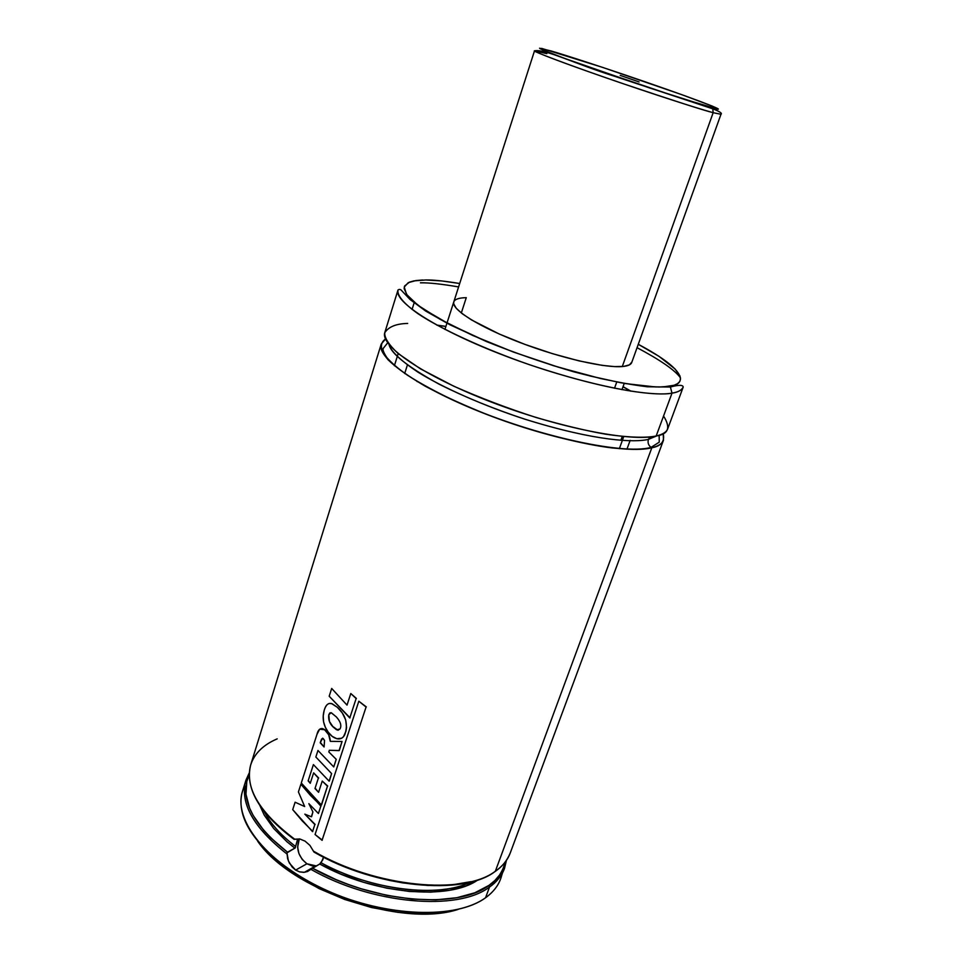 <?xml version="1.0" encoding="UTF-8"?>
<svg xmlns="http://www.w3.org/2000/svg" width="962" height="962" viewBox="0 0 962 962"><rect width="100%" height="100%" fill="white"/><g stroke="black" fill="none" stroke-linecap="round" stroke-linejoin="round"><path stroke-width="1.44" d="M651.827 447.775C644.636 449.675 631.469 449.747 612.349 447.967C584.824 444.697 539.694 434.127 490.428 415.849C466.245 406.289 444.528 396.428 425.3 386.243C408.561 376.395 396.2 367.628 388.227 359.944C379.305 349.483 379.978 342.785 385.534 338.985L381.229 344.083C376.034 357.912 419.721 388.564 486.616 414.394C553.39 440.295 626.37 454.377 651.827 447.775L651.009 447.318L651.827 447.775L495.358 871.223L651.827 447.775C661.183 446.115 664.97 441.366 663.191 433.501L663.491 440.175C662.205 443.65 658.321 446.176 651.827 447.775M389.057 344.6C390.873 351.226 400.42 360.353 417.712 371.993C443.133 387.866 484.656 406.132 524.867 419.179C596.837 441.702 635.617 442.628 648.436 439.357C647.51 442.616 648.364 445.274 651.009 447.318C648.364 445.274 647.51 442.616 648.436 439.357L656.974 435.81L648.436 439.357L650.023 436.964L648.436 439.357C635.617 442.628 596.837 441.702 524.867 419.179C493.71 408.898 465.103 397.234 439.069 384.163C407.696 366.811 391.029 353.619 389.057 344.6M245.695 781.036C239.935 803.438 253.643 827.717 286.808 853.883C253.307 827.416 239.658 802.933 245.875 780.41L242.544 791.149C232.792 820.105 267.496 864.141 327.092 890.644C386.544 917.327 456.541 919.299 485.557 897.75L489.538 886.976L488.936 885.401L494.841 880.543L499.494 875.119L502.898 869.227L505.242 862.024C502.465 872.438 497.029 880.242 488.936 885.401L489.538 886.976C458.189 911.507 372.186 904.412 310.906 869.347L307.563 871.488L303.679 872.354L299.591 871.885L295.647 870.081L306.914 863.78L302.224 859.463L298.966 853.643L297.619 847.197L299.326 838.888C295.803 848.496 298.328 856.793 306.914 863.78L295.647 870.081L292.183 867.111L288.408 860.978L286.977 852.861L295.202 847.943L297.402 839.946L295.202 847.943L287.494 852.188C257.936 829.04 244.095 806.998 245.971 786.086M294.071 839.381L299.759 838.96L305.098 841.149L309.908 845.394L313.432 851.129C375.06 887.301 463.672 895.682 495.358 871.223L494.745 871.764L495.358 871.223C463.672 895.682 375.06 887.301 313.432 851.129L314.129 852.176M269.456 817.387L276.683 824.819L294.083 839.345C259.199 813.046 244.757 788.167 250.745 764.73C244.54 787.541 259.187 812.361 294.673 839.201L299.759 838.96L305.098 841.149L309.908 845.394L313.804 851.803M623.749 436.568L619.348 448.689L623.749 436.568M631.733 362.518C630.988 364.55 628.282 365.837 623.592 366.414L629.449 364.863L631.854 362.049M461.315 312.999L466.269 297.667L461.315 312.999M407.672 323.436C396.152 323.701 388.516 326.803 384.752 332.768C384.331 337.758 388.732 344.637 397.955 353.391L420.442 368.831L453.763 386.195C480.507 398.015 508.032 408.477 536.351 417.568C563.143 425.264 586.267 430.808 605.723 434.211C631.709 437.975 647.306 437.806 656.18 435.99C662.65 434.511 666.498 432.082 667.748 428.715L683.212 387.049C682.118 390.031 678.378 392.063 672.005 393.145C677.849 392.34 681.589 390.307 683.212 387.049C682.936 384.788 678.655 384.788 670.358 387.025L647.438 386.796C626.719 384.271 602.08 379.256 573.508 371.741C543.807 362.963 514.814 352.91 486.507 341.57L449.975 324.795L425.709 311.075L410.101 299.543L401.984 290.957C400.793 289.358 399.458 289.021 398.015 289.959L384.848 332.407C379.786 345.803 423.725 376.07 490.812 401.863C557.78 427.729 630.832 442.159 656.18 435.99L672.005 393.145C647.065 397.727 573.773 382.01 506.084 356.253C438.287 330.555 393.434 301.755 398.015 289.959C396.969 294.829 402.489 302.633 417.797 313.576C440.464 328.836 484.126 349.014 529.906 364.851C612.758 392.568 658.826 395.947 672.005 393.145L670.418 387.085L669.263 386.363L658.958 387.025L643.217 386.087L620.658 382.72L590.488 376.094L553.415 365.668L512.493 351.683L472.895 335.534L440.187 319.36L417.917 305.255L406.553 294.42L404.244 287.049L408.249 282.66L416.053 280.531L422.751 280.002M412.061 309.451L414.117 302.91M425.757 279.966L441.63 280.928L459.704 283.513C444.54 281.012 433.225 279.834 425.757 279.966L413.816 280.904L409.523 282.106L404.617 285.979L404.124 288.648L407.239 295.346L410.894 299.338L422.354 308.453L449.338 324.242L486.002 341.209L514.069 352.272L558.285 367.159L600.673 378.547L625.661 383.61L655.519 386.964L663.046 386.94L674.134 385.245L677.621 383.622L679.749 381.505L680.519 378.944L679.966 375.974L675.023 368.939L658.934 356.301L638.275 344.3C690.391 371.993 685.497 384.74 669.263 386.363L670.418 387.085L672.005 393.145L656.18 435.99C668.47 434.295 670.923 427.645 663.552 416.029M631.06 391.209L623.039 386.676L631.06 391.209M398.196 353.595L394.384 365.728L398.196 353.595M294.288 839.321L294.673 839.201C259.56 812.686 244.853 788.082 250.553 765.379C254.172 753.739 263.059 744.901 277.212 738.852M663.491 440.175L510.221 853.053C506.926 860.894 501.972 866.942 495.358 871.223C502.681 866.101 507.623 860.052 510.221 853.053C507.479 860.244 502.489 866.365 495.274 871.404M264.394 811.808C270.466 823.616 280.892 835.208 295.683 846.572M319.829 863.948L321.104 862.794C359.968 883.946 410.762 894.468 445.61 889.141M477.934 879.905C448.893 900.745 374.086 894.287 319.721 864.02L341.005 874.157L363.672 882.31L386.796 888.166L409.439 891.473L430.699 892.159L449.783 890.235L466.017 885.858L477.934 879.905M502.128 873.544C500.396 882.358 495.454 890.006 487.289 896.464L485.557 897.75L489.538 886.976C496.176 882.599 501.166 876.43 504.497 868.458C501.863 875.564 496.873 881.745 489.538 886.976C458.189 911.507 372.186 904.412 310.906 869.347L319.721 864.02L312.397 868.169L335.942 879.569L348.388 884.463L361.099 888.756L386.82 895.357L412.013 899.097L435.654 899.867L456.83 897.714L474.783 892.796L488.936 885.401C457.912 909.571 373.136 902.657 312.397 868.169L307.563 871.488L304.413 872.293L299.591 871.885L295.647 870.081L289.442 863.191L287.614 858.669L286.965 852.885M249.29 772.811L245.983 780.074M506.433 860.365L500.589 878.991C497.931 886.182 492.917 892.435 485.557 897.75C459.776 916.57 402.585 917.988 347.799 898.833C292.977 879.773 249.94 843.458 242.424 813.106C239.899 803.005 240.644 793.939 244.661 785.894M456.096 909.956L435.016 913.395L423.28 913.9L398.064 912.373L371.476 907.515L344.781 899.494L319.264 888.696L296.14 875.66L276.467 861.026L268.194 853.342L257.648 841.173C290.74 890.006 402.092 927.921 458.104 909.415M287.494 852.188L270.671 837.77L263.768 830.374L253.234 815.548L249.663 808.26L245.971 794.287L246.801 781.493L249.218 774.867M259.944 805.687L264.261 815.163L273.713 828.522L286.977 841.774L294.925 848.195M319.721 864.02L322.739 859.92L323.557 857.202L321.104 862.794C371.019 890.271 438.888 898.255 470.671 882.034M314.634 852.356L338.492 864.044L351.082 869.131L377.02 877.416L390.103 880.543L403.054 882.948L428.054 885.497L451.01 885.04L471.007 881.649M445.911 326.383L436.796 325.084M680.459 377.838C675.083 370.262 660.617 360.209 637.06 347.679M458.597 286.916C441.366 283.994 428.631 282.624 420.43 282.816M453.775 301.936L453.703 303.836L456.241 308.297L462.277 313.744L471.657 320.009L499.062 333.934L524.939 344.396L552.597 353.703L579.22 360.93L602.2 365.368L614.417 366.594L623.592 366.414C606.685 368.578 561.279 358.333 520.165 342.604C478.98 326.912 450.998 309.271 453.775 301.936C454.761 299.23 458.934 297.811 466.269 297.667M306.914 863.78L316.33 865.944L312.337 865.944L306.914 863.78M312.806 831.481L302.116 820.778L292.713 809.631L295.106 802.224L304.665 806.529L298.412 791.918L304.665 806.529L295.106 802.224L292.713 809.631L312.542 831.637L314.851 824.566L304.834 814.141L311.339 816.786L312.915 811.952L308.862 803.655L318.422 813.503L320.851 806.096L300.89 784.234L298.412 791.918L300.89 784.234L310.365 795.297L321.116 805.952M311.628 816.642L312.915 811.952L308.862 803.655L318.422 813.503L320.851 806.096M315.127 824.41L304.834 814.141L311.339 816.786M312.542 831.637L314.851 824.566M320.538 742.688L324.086 746.981L324.543 740.427L322.607 738.191L320.202 742.796L321.573 739.056L323.124 738.479L324.543 740.427L324.086 746.981L320.202 742.796M324.928 729.677L322.306 728.535C319.697 728.342 317.917 730.302 316.967 734.403L301.286 783.008L321.32 804.917L327.465 786.182L322.234 781.072L318.578 792.315L322.234 781.072L327.729 786.038M321.597 804.761L327.465 786.182M315.295 788.383L318.578 792.315L314.983 788.515L318.362 778.126L313.636 772.859L310.245 783.321L313.636 772.859L318.675 778.005M308.465 780.759L310.245 783.321L308.141 780.867L313.396 764.598L329.112 781.156L331.601 773.568L315.849 757.022L317.965 750.468L333.742 766.93L336.231 759.331L328.824 751.947L329.329 750.288L339.213 750.528M329.377 781L331.601 773.568L315.849 757.022L317.965 750.468L333.742 766.93L336.231 759.331L328.824 751.947L329.329 750.288L339.057 750.613L342.063 741.462L330.303 741.353C330.014 736.363 328.114 732.503 324.603 729.761L319.661 729.208L316.967 734.403L301.286 783.008L321.32 804.917M339.321 750.48L342.063 741.462L330.303 741.353L328.667 734.715L324.603 729.761M308.141 780.867L313.396 764.598L329.112 781.156M314.983 788.515L318.362 778.126M333.489 726.935L337.951 730.278L340.019 728.943C341.787 725.637 340.548 721.62 336.315 716.894L331.193 712.722L328.8 714.718C328.15 719.54 329.605 723.64 333.189 727.044L329.425 721.476L328.8 714.718L329.894 712.902L331.301 712.746L336.315 716.894C340.548 721.62 341.787 725.637 340.019 728.943L336.628 729.833L333.189 727.044M324.17 710.437C322.029 718.265 323.412 725.54 328.319 732.274C330.94 736.038 334.199 738.263 338.107 738.936C341.209 739.056 343.458 737.565 344.853 734.463C348.328 724.17 345.839 715.127 337.385 707.347L331.517 703.547C328.078 702.825 325.625 705.122 324.17 710.437L323.208 715.956L323.557 721.789L325.384 727.368L328.319 732.274L332.167 736.339L336.808 738.72L341.606 738.239L343.506 736.676L345.995 731.096L346.56 727.476L345.683 719.889L342.256 712.914L337.385 707.347L332.118 703.739L329.353 703.462C327.164 703.943 325.433 706.264 324.17 710.437M350.048 717.832L329.184 696.223L331.686 688.455L347.017 705.11L331.686 688.455L329.184 696.223L349.783 717.965L356.144 698.568L350.793 693.518L347.017 705.11L350.793 693.518L356.409 698.448M349.783 717.965L356.144 698.568M322.294 840.139L315.055 834.499L322.054 840.319L366.077 707.046L358.826 701.226L315.055 834.499L358.826 701.226L366.306 706.902M322.054 840.319L366.077 707.046M620.213 75.385L639.093 81.95L620.213 75.385M622.27 436.411L620.863 440.307L622.27 436.411M713.167 112.686L622.294 366.534L713.167 112.686L720.983 114.286L713.167 112.686L712.782 108.862L713.167 112.686C696.548 108.177 650.348 93.182 607.419 78.283C564.405 63.384 533.79 51.768 534.523 50.806C530.892 50.649 568.506 65.055 622.474 83.478C674.47 100.95 704.701 110.69 713.167 112.686M616.762 381.986L614.514 388.263L616.762 381.986M551.202 50.998C562.241 54.1 610.678 69.613 667.315 89.526C722.727 109.115 725.3 111.7 711.074 107.516L712.782 108.862L711.074 107.516L649.903 88.059L564.802 58.454L542.64 49.88L539.706 48.413L541.822 48.437L602.477 67.34L681.697 94.637L712.457 106.169L718.037 109.199L679.978 97.932L586.772 66.366C554.858 55.014 539.67 48.954 539.526 48.22L550.913 50.914M631.721 362.53L720.983 114.286C722.462 113.324 719.72 111.508 712.758 108.826L615.403 76.539C574.53 63.757 545.31 48.773 534.523 50.806L546.813 53.656M416.666 381.084L417.304 381.649M313.564 851.394L314.273 852.272L313.564 851.394M387.698 342.785L383.369 348.256C382.371 349.374 383.525 352.477 386.856 357.575C391.378 362.794 398.16 368.626 407.215 375.048C420.743 383.706 437.085 392.544 456.253 401.587C526.972 433.922 622.486 455.784 651.07 447.354L659.247 442.171L659.15 435.197M630.158 440.355L626.923 449.218M621.969 389.682L624.17 383.561M437.085 325.24L445.887 326.479M623.003 386.784L630.735 391.161M250.745 764.73L381.229 344.083M506.433 860.353L504.497 868.458M494.745 871.764C462.842 895.971 375.841 887.878 314.514 852.356M407.527 364.574L404.689 373.557M315.44 866.065L304.413 872.293M444.937 329.413L534.523 50.806"/></g></svg>
